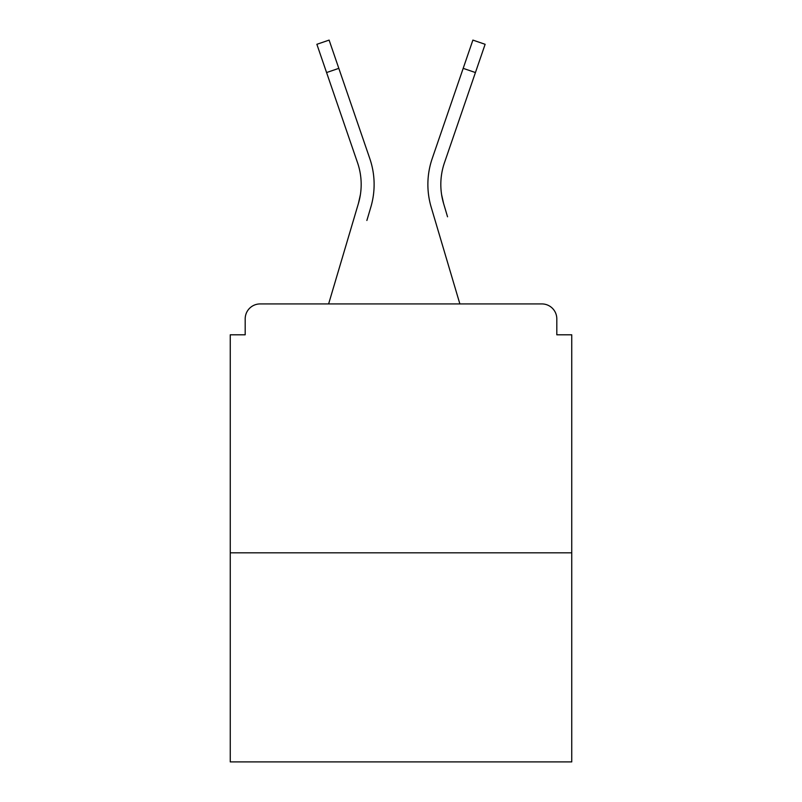 <?xml version="1.0" encoding="UTF-8"?>
<svg xmlns="http://www.w3.org/2000/svg" width="802" height="802" viewBox="0 0 802 802"><rect width="100%" height="100%" fill="white"/><g stroke="black" fill="none" stroke-linecap="round" stroke-linejoin="round"><path stroke-width="1.2" d="M556.809 334.795L556.809 318.865L556.809 334.795L571.746 334.795L571.746 761.9L230.254 761.9L230.254 334.795L245.191 334.795L245.191 318.865L245.191 334.795M571.746 552.829L230.254 552.829M556.809 318.865A14.937 14.937 0 0 0 541.871 303.928L260.129 303.928A14.937 14.937 0 0 0 245.191 318.865M541.871 303.928L473.38 303.928L541.871 303.928M326.574 72.551L316.87 44.3L329.111 40.1L338.815 68.35L326.574 72.551L357.562 162.796A66.706 66.706 0 0 1 358.424 203.427L360.389 194.665L358.424 203.427L360.389 194.665L358.424 203.427L360.389 194.665L358.424 203.427L360.389 194.665L358.424 203.427L360.389 194.665L358.424 203.427L360.389 194.665L358.424 203.427L360.389 194.665L358.424 203.427L360.389 194.665L358.424 203.427L360.389 194.665L358.424 203.427L360.389 194.665L358.424 203.427L360.389 194.665L358.424 203.427L360.389 194.665L358.424 203.427L360.389 194.665L358.424 203.427L360.389 194.665L358.424 203.427L360.389 194.665L358.424 203.427L360.389 194.665L358.424 203.427L328.62 303.928L260.129 303.928L328.62 303.928L260.129 303.928L328.62 303.928L354.464 216.791M338.815 68.35L369.802 158.595A79.649 79.649 0 0 1 370.835 207.106L366.875 220.47M441.611 194.665L443.576 203.427L441.611 194.665M431.165 207.106L459.877 303.928L431.165 207.106A79.649 79.649 0 0 1 432.198 158.595L472.889 40.1L485.13 44.3L444.438 162.796A66.706 66.706 0 0 0 443.576 203.427L447.536 216.791M444.438 162.796A66.706 66.706 0 0 0 440.819 184.46A66.706 66.706 0 0 1 444.438 162.796A66.706 66.706 0 0 0 440.819 184.46A66.706 66.706 0 0 1 444.438 162.796A66.706 66.706 0 0 0 440.819 184.46A66.706 66.706 0 0 1 444.438 162.796A66.706 66.706 0 0 0 440.819 184.46A66.706 66.706 0 0 1 444.438 162.796A66.706 66.706 0 0 0 440.819 184.46A66.706 66.706 0 0 1 444.438 162.796A66.706 66.706 0 0 0 440.819 184.46A66.706 66.706 0 0 1 444.438 162.796A66.706 66.706 0 0 0 440.819 184.46A66.706 66.706 0 0 1 444.438 162.796A66.706 66.706 0 0 0 440.819 184.46A66.706 66.706 0 0 1 444.438 162.796A66.706 66.706 0 0 0 440.819 184.46A66.706 66.706 0 0 1 444.438 162.796A66.706 66.706 0 0 0 440.819 184.46A66.706 66.706 0 0 1 444.438 162.796A66.706 66.706 0 0 0 440.819 184.46A66.706 66.706 0 0 1 444.438 162.796A66.706 66.706 0 0 0 440.819 184.46A66.706 66.706 0 0 1 444.438 162.796A66.706 66.706 0 0 0 440.819 184.46A66.706 66.706 0 0 1 444.438 162.796A66.706 66.706 0 0 0 440.819 184.46A66.706 66.706 0 0 1 444.438 162.796A66.706 66.706 0 0 0 440.819 184.46A66.706 66.706 0 0 1 444.438 162.796A66.706 66.706 0 0 0 440.819 184.46M357.562 162.796A66.706 66.706 0 0 1 361.181 184.46A66.706 66.706 0 0 0 357.562 162.796A66.706 66.706 0 0 1 361.181 184.46A66.706 66.706 0 0 0 357.562 162.796A66.706 66.706 0 0 1 361.181 184.46A66.706 66.706 0 0 0 357.562 162.796A66.706 66.706 0 0 1 361.181 184.46M369.802 158.595L355.948 118.255M432.198 158.595L446.052 118.255M475.426 72.551L463.185 68.35"/></g></svg>
